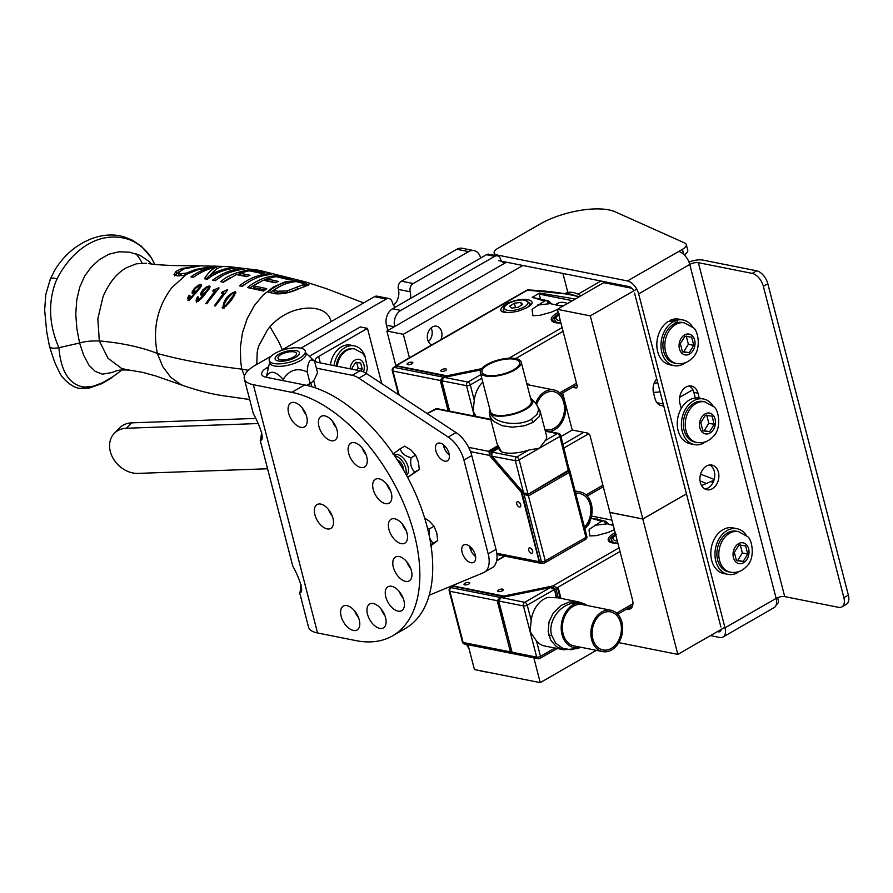<?xml version="1.0" encoding="UTF-8"?>
<svg xmlns="http://www.w3.org/2000/svg" width="893" height="893" viewBox="0 0 893 893"><rect width="100%" height="100%" fill="white"/><g stroke="black" fill="none" stroke-linecap="round" stroke-linejoin="round"><path stroke-width="1.34" d="M260.176 440.126L292.737 566.017C297.269 573.886 305.049 591.925 300.015 592.751L301.053 584.402M271.215 356.128L255.51 365.17A35.921 13.105 -14.5 0 0 244.325 378.866L253.333 413.671C257.865 421.529 265.645 439.568 260.611 440.405L261.649 432.045M474.004 250.62L462.217 248.276A12.524 9.298 101.3 0 0 456.848 249.27L401.415 281.183A6.262 4.644 101.3 0 0 398.39 289.421L410.188 291.777A6.262 4.644 -78.7 0 1 413.213 283.527L468.646 251.614A12.524 9.298 -78.7 0 1 474.004 250.62A12.524 9.298 -78.7 0 1 480.546 257.731L480.624 258.066M410.188 291.777A12.524 9.298 -78.7 0 1 410.389 298.508M395.108 307.292A12.524 9.298 -78.7 0 1 392.228 302.102A6.262 4.644 -78.7 0 0 388.957 298.541L377.159 296.186A6.262 4.644 101.3 0 0 374.48 296.688L280.279 350.916M300.896 348.181L386.278 299.032A6.262 4.644 -78.7 0 1 388.957 298.541M299.579 592.472L308.543 627.132A35.921 13.105 -14.5 0 0 317.551 632.97L355.983 640.616A137.712 77.345 -119.9 0 0 392.585 635.838A137.712 77.345 -119.9 0 0 404.73 505.918A137.712 77.345 -119.9 0 0 291.777 392.34L304.658 384.928L266.226 377.281A17.96 6.552 165.5 0 1 261.716 374.368A17.96 6.552 165.5 0 1 267.308 367.525L268.101 367.068M393.456 305.16A12.524 9.298 101.3 0 0 398.39 289.421M385.798 596.926A13.775 7.736 60.1 0 1 387.975 586.79A13.775 7.736 60.1 0 1 401.549 594.861A13.775 7.736 60.1 0 1 401.716 610.656A13.775 7.736 60.1 0 1 385.798 596.926M399.372 591.702A13.775 7.736 -119.9 0 0 403.189 598.332M373.218 489.431A13.775 7.736 60.1 0 1 375.384 479.295A13.775 7.736 60.1 0 1 388.957 487.366A13.775 7.736 60.1 0 1 389.125 503.161A13.775 7.736 60.1 0 1 373.218 489.431M386.792 484.207A13.775 7.736 -119.9 0 0 390.609 490.837M318.946 426.486A13.775 7.736 60.1 0 1 321.123 416.35A13.775 7.736 60.1 0 1 334.696 424.432A13.775 7.736 60.1 0 1 334.864 440.227A13.775 7.736 60.1 0 1 318.946 426.486M332.52 421.262A13.775 7.736 -119.9 0 0 336.337 427.903M288.618 413.124A13.775 7.736 60.1 0 1 290.794 402.989A13.775 7.736 60.1 0 1 304.368 411.059A13.775 7.736 60.1 0 1 304.535 426.854A13.775 7.736 60.1 0 1 288.618 413.124M302.191 407.9A13.775 7.736 -119.9 0 0 306.02 414.531M314.883 514.692A13.775 7.736 60.1 0 1 317.06 504.556A13.775 7.736 60.1 0 1 330.633 512.627A13.775 7.736 60.1 0 1 330.801 528.422A13.775 7.736 60.1 0 1 314.883 514.692M328.457 509.468A13.775 7.736 -119.9 0 0 332.285 516.098M388.901 529.415A13.775 7.736 60.1 0 1 391.078 519.279A13.775 7.736 60.1 0 1 404.652 527.361A13.775 7.736 60.1 0 1 404.819 543.156A13.775 7.736 60.1 0 1 388.901 529.415M402.475 524.191A13.775 7.736 -119.9 0 0 406.293 530.833M341.148 616.259A13.775 7.736 60.1 0 1 343.325 606.124A13.775 7.736 60.1 0 1 356.899 614.194A13.775 7.736 60.1 0 1 357.066 629.989A13.775 7.736 60.1 0 1 341.148 616.259M354.722 611.035A13.775 7.736 -119.9 0 0 358.551 617.666M348.65 453.287A13.775 7.736 60.1 0 1 350.826 443.151A13.775 7.736 60.1 0 1 364.4 451.222A13.775 7.736 60.1 0 1 364.567 467.017A13.775 7.736 60.1 0 1 348.65 453.287M362.223 448.063A13.775 7.736 -119.9 0 0 366.041 454.693M393.322 567.167A13.775 7.736 60.1 0 1 395.499 557.031A13.775 7.736 60.1 0 1 409.072 565.102A13.775 7.736 60.1 0 1 409.24 580.896A13.775 7.736 60.1 0 1 393.322 567.167M406.895 561.943A13.775 7.736 -119.9 0 0 410.713 568.573M367.481 614.161A13.775 7.736 60.1 0 1 369.657 604.025A13.775 7.736 60.1 0 1 383.231 612.107A13.775 7.736 60.1 0 1 383.398 627.902A13.775 7.736 60.1 0 1 367.481 614.161M381.054 608.937A13.775 7.736 -119.9 0 0 384.872 615.578M304.658 384.928A137.712 77.345 60.1 0 1 417.6 498.495A137.712 77.345 60.1 0 1 405.467 628.415L392.585 635.838M244.325 378.866A35.921 13.105 -14.5 0 0 253.344 384.693L291.777 392.34M273.638 290.27L277.634 291.23L286.988 290.951L304.156 284.376L304.357 286.742L303.866 284.856C304.468 284.141 303.319 283.416 300.405 282.701L296.387 281.608C288.484 282.177 280.904 285.068 273.638 290.27L274.106 292.056L278.091 293.016L277.634 291.23M136.171 253.813L140.201 259.472M140.625 260.231L142.099 263.089M121.917 369.992L109.995 378.911L101.657 383.7L89.68 387.93L81.375 388.343L84.991 387.093L93.341 386.211L102.315 382.818L113.009 376.623L121.828 369.992M84.991 387.093L82.268 386.758C68.627 383.633 60.836 370.606 58.916 347.69C52.799 348.761 49.662 348.125 49.495 345.792M81.375 388.332C74.443 389.169 62.934 380.038 59.44 372.225C53.937 361.018 55.098 363.563 49.517 346.495L46.749 332.084L44.65 310.005L45.822 294.411L50.254 279.308L54.573 270.534C61.572 258.992 70.335 250.129 80.861 243.968C97.962 233.665 114.293 233.519 124.786 237.147L124.73 237.125M278.091 293.016L287.446 292.725L286.988 290.951M287.446 292.725L297.514 289.198M50.164 280.19C50.365 277.935 52.654 277.511 57.007 278.895C72.132 249.582 98.654 230.807 127.107 238.922C136.662 241.947 144.599 248.008 150.928 257.128L154.857 264.484L151.43 257.82L141.172 246.01L131.84 239.916L124.786 237.136L127.107 238.922M57.007 278.895L55.366 282.746C47.965 303.732 49.148 325.387 58.916 347.69L79.589 343.035L83.752 355.459L88.999 365.259L95.25 371.376L102.394 374.156L111.312 372.671C116.816 371.019 115.934 369.557 129.251 370.082L123.1 368.854A57.665 40.207 101.3 0 1 121.281 368.206L108.064 358.316L99.313 340.903C90.394 340.836 83.819 341.55 79.589 343.035L76.898 328.937L75.76 314.124L76.765 299.869L79.812 286.887L84.757 275.937L91.354 266.974L99.413 259.617L108.779 254.259L119.048 251.77L129.742 252.217L140.089 255.365L149.187 261.47L151.587 264.06M208.114 287.233L208.091 288.64L205.323 292.357L202.499 293.596L202.242 292.435L206.283 287.892L208.114 287.233L208.917 289.354M202.789 294.712L202.242 292.435M194.272 292.993L193.993 291.922L196.806 290.649L199.597 287.01L199.63 285.648L195.388 288.428L193.759 290.805L193.993 291.922L193.759 290.805M200.434 287.758L199.63 285.648M269.809 292.536L280.145 286.262M304.189 284.521L307.862 285.704M174.436 275.926L178.689 271.896M178.868 274.14L182.853 275.58M205.323 292.357L205.591 293.384M208.091 288.64L208.404 289.845M197.063 291.643L196.806 290.649M199.898 288.16L199.597 287.01M233.921 293.06L233.866 294.601L230.305 299.501L226.152 304.893L224.02 306.288L223.942 304.323L227.335 298.775L231.667 294.076L233.921 293.06L234.736 295.226M224.422 307.873L223.652 305.908L224.199 308.007M331.18 321.614L329.997 318.388C327.798 313.655 323.623 310.541 317.461 309.034C310.987 307.46 303.598 307.862 295.293 310.262C285.559 313.276 277.12 318.779 269.976 326.76L278.627 341.528L282.355 349.721M269.976 326.76L267.543 329.707L258.758 345.926A61.014 42.06 122.1 0 0 258.289 347.477A49.026 46.994 175.5 0 0 257.809 349.308A48.713 46.693 -5.5 0 0 257.195 352.389L256.76 364.456M267.733 292.033A36712.916 20415.297 -120.8 0 0 274.676 293.697C282.266 294.467 290.761 292.647 300.137 288.227L308.978 284.767L297.302 280.782C286.954 280.603 277.098 284.354 267.733 292.033M304.837 284.711L304.323 282.713M297.603 281.931L297.302 280.782M248.377 370.294L241.791 369.144C208.884 365.148 180.743 359.912 157.358 353.461L162.805 366.643L170.697 377.259L180.62 384.436L184.025 385.865M244.436 375.942L241.791 369.144L240.764 362.156L240.317 347.533L242.461 332.821L247.194 318.611L254.248 305.741L263.245 294.936L273.626 286.854L284.9 281.942L296.576 280.491L305.216 281.808L326.202 288.584L363.652 302.917M184.047 385.865C199.932 391.234 214.097 394.684 226.554 396.213L249.672 399.506M245.664 398.892L244.593 398.814M245.921 398.937L247.729 399.238L245.843 398.981M248.31 399.316L247.729 399.238M157.369 353.461C141.574 347.21 122.218 343.024 99.313 340.903L97.839 318.79L102.918 297.179A57.665 41.714 -83.7 0 1 103.923 294.712C109.828 281.786 117.385 272.756 126.583 267.632L136.339 263.826L146.586 263.268M213.293 266.192L200.635 265.835L184.505 268.726L178.399 272.354L180.743 273.749L186.57 273.057L195.411 269.507L213.606 266.181M195.723 270.679L195.411 269.507M186.916 274.419L186.57 273.057M181.201 275.535L180.743 273.749M178.834 274.553L178.399 272.354M199.061 265.835L181.859 268.525L176.144 271.316L174.001 274.43M182.161 269.697L181.859 268.525M174.113 274.709L177.528 275.904L183.255 275.49L198.101 269.686L215.894 266.147L213.572 266.092L229.925 266.739L259.07 270.278L305.194 281.808M196.572 302.303L197.989 298.854M201.182 295.203L202.142 293.328M208.549 287.926L209.766 287.736M188.055 300.595L189.483 297.202M192.721 293.507L193.658 291.743M200.077 286.374L201.238 286.162M249.672 288.026L258.97 282.288M263.647 280.279L266.717 279.275M266.605 278.839L276.015 276.629L288.885 279.699L292.591 279.565L276.919 275.703C266.605 276.171 256.804 280.123 247.495 287.568L263.602 291.062L266.728 288.651L253.4 285.782L263.201 280.19L275.156 282.768A67.343 50.008 -78.7 0 1 278.571 281.485L266.605 278.839L267.074 280.648L275.725 282.534M253.4 285.782L253.869 287.568L264.998 289.935M241.623 286.285L251.223 280.447M222.859 282.121L230.517 277.477M237.002 274.676L239.927 273.704M239.793 273.213L249.158 270.791L261.035 273.247L264.685 272.867L250.051 269.853C237.46 271.617 227.648 275.546 220.616 281.663L223.373 282.233L236.388 274.553L246.613 276.651L250.007 275.29L239.793 273.213L240.262 275.022L247.182 276.406M214.979 280.558L221.006 276.841M205.937 278.984L216.441 269.239M193.468 277.198L195.143 276.116M216.876 268.48L217.736 268.402M210.636 274.899C214.543 269.831 218.83 267.029 223.496 266.482L220.649 266.326C210.324 266.538 200.412 270.066 190.901 276.886L193.591 277.21C200.847 271.952 208.493 268.603 216.53 267.141C212.099 268.927 208.091 272.789 204.508 278.761A726.054 407.766 60.1 0 1 207.444 279.23C214.7 273.158 224.534 269.351 236.969 267.8L234.267 267.465C226.275 267.989 218.394 270.467 210.636 274.899L211.574 276.406M157.358 353.461C152.435 329.093 157.246 307.17 171.802 287.691L186.09 274.709M206.685 287.646L206.484 286.854L202.811 289.946L200.635 293.451L201.104 295.181L200.635 293.451M200.512 294.634L201.104 295.181L204.095 293.853L200.222 298.34L197.543 299.401L198.067 301.443M204.363 294.902L204.095 293.853M200.501 299.423L200.222 298.34M198.358 301.276L198.425 297.068L197.476 296.867L196.036 300.238L196.761 301.689C199.708 300.494 202.744 297.615 205.848 293.06L209.688 287.881L209.431 285.927L206.484 286.854M197.811 298.162L197.476 296.867M196.36 301.499L196.036 300.238L196.761 301.689M210.067 286.441L209.431 285.927L209.855 287.546M189.818 299.479L189.919 295.382L188.97 295.215L187.53 298.53C189.952 301.164 187.787 301.644 197.331 291.33L201.193 286.24L200.958 284.354L198.023 285.313L194.339 288.394L192.14 291.821L192.598 293.496L195.578 292.123L191.694 296.565L189.026 297.682L189.55 299.713M192.017 292.971L192.598 293.496M195.835 293.138L195.578 292.123M191.962 297.615L191.694 296.565M189.294 296.465L188.97 295.215M201.584 284.845L200.958 284.354L201.36 285.916M222.96 293.105L222.591 291.676A73.539 54.607 101.3 0 0 221.297 293.105L223.763 292.804L214.398 305.752L215.369 305.998L227.659 289.935L222.591 291.676M224.02 293.819L223.763 292.804M227.112 290.493L226.922 289.756M214.376 291.096L214.007 289.7A74.141 55.053 101.3 0 0 212.713 291.107L215.168 290.805L205.758 303.542L206.718 303.776L219.075 287.959L214.007 289.7M215.425 291.799L215.168 290.805M218.528 288.506L218.338 287.792M276.919 275.703L277.232 276.908M268.849 273.816C258.512 274.497 248.712 278.493 239.458 285.805L242.237 286.419C251.458 279.074 261.258 275.089 271.628 274.464L268.849 273.816L269.061 274.653M250.353 271.026L250.051 269.853M212.646 280.134A692.376 388.857 60.1 0 1 215.392 280.636C222.446 274.575 232.269 270.691 244.861 268.96A507.079 284.789 -119.9 0 0 242.126 268.525C231.901 269.34 222.078 273.213 212.646 280.134M242.304 269.217L242.126 268.525M216.977 268.871L216.53 267.141M234.424 268.034L234.267 267.465M220.828 267.007L220.649 266.326M235.596 293.518L234.346 293.697M223.641 305.808L222.781 308.264M235.663 293.351L235.239 291.698C227.481 294.746 223.35 300.271 222.87 308.286C229.233 304.178 235.54 295.483 235.239 291.698L235.852 292.234M222.178 307.527L222.87 308.286M307.516 385.553A21.912 7.992 -14.5 0 0 308.42 384.649M394.628 326.581A12.524 9.298 -78.7 0 1 400.767 310.418L392.54 308.777A12.524 9.298 101.3 0 0 386.479 325.231L394.271 326.782M490.134 672.675A12.524 9.298 -78.7 0 1 488.795 672.541A12.524 9.298 -78.7 0 1 487.5 672.15M497.356 255.856L489.13 254.226A6.262 4.644 101.3 0 0 486.451 254.717L494.666 256.358A6.262 4.644 -78.7 0 1 497.356 255.856A6.262 4.644 -78.7 0 1 500.571 259.238A6.262 4.644 101.3 0 0 503.786 262.62A6.262 4.644 101.3 0 0 506.342 262.196M494.666 256.358L400.767 310.418M387.841 330.488L386.479 325.231M479.273 670.509A12.524 9.298 101.3 0 0 480.568 670.9L488.795 672.541M392.54 308.777L486.451 254.717M572.513 387.272L575.762 387.919A3.125 1.753 -119.9 0 0 576.599 387.808A3.125 1.753 -119.9 0 0 577.09 385.508L557.388 309.335L603.713 282.668L631.753 288.249M557.388 309.335L590.284 315.876L642.815 519.012L609.919 512.47L590.217 436.286A3.125 1.753 -119.9 0 0 587.438 433.06L572.223 430.035L561.005 436.498M562.635 392.965L564.811 401.381M565.113 402.542L572.223 430.035M642.815 519.012L686.471 493.885M692.856 389.728L679.662 397.318M663.678 405.757A12.524 9.298 -78.7 0 1 661.523 405.679A12.524 9.298 -78.7 0 1 654.982 398.557L653.531 392.92A12.524 9.298 -78.7 0 1 656.723 378.878M590.284 315.876L636.609 289.209M431.721 344.944A9.711 7.211 -78.7 0 1 427.323 336.382A9.711 7.211 -78.7 0 1 432.379 326.983A9.711 7.211 -78.7 0 1 436.543 326.202A9.711 7.211 -78.7 0 1 440.952 339.63M562.936 273.459L567.848 292.469M409.407 357.792L403.335 334.306L386.881 331.035L395.822 365.605M506.443 262.218L386.881 331.035M403.335 334.306L522.885 265.489M611.895 520.106L591.523 516.054M468.01 644.724L474.429 669.549L540.254 682.643L533.835 657.828M686.46 493.829L642.804 518.967L609.908 512.415L632.445 599.538A12.524 7.032 -119.9 0 1 630.458 608.747A12.524 7.032 -119.9 0 1 627.132 609.182L626.685 609.093M642.804 518.967L677.832 654.39L618.827 642.647M596.357 650.35L540.254 682.643M677.832 654.39L724.156 627.723M396.559 366.119L394.293 367.425A2.757 1.552 60.1 0 0 393.556 367.525L395.822 366.219A2.757 1.552 60.1 0 1 396.559 366.119L447.806 376.589M447.739 376.31L443.408 377.203L440.26 380.463L448.107 410.836M482.812 382.081A24.937 18.519 101.3 0 0 474.272 400.22L473.134 411.282L476.136 416.417M480.825 369.892L444.323 377.382L441.756 380.318M530.062 385.218L527.763 383.744M549.251 431.52A21.097 15.661 101.3 0 0 564.968 401.962A21.097 15.661 101.3 0 0 553.961 389.973A21.097 15.661 101.3 0 0 535.733 403.223M536.671 404.295A19.423 14.422 -78.7 0 1 553.638 391.625A19.423 14.422 -78.7 0 1 563.773 402.654A19.423 14.422 -78.7 0 1 560.469 422.233A19.423 14.422 -78.7 0 1 546.047 429.712A19.423 14.422 -78.7 0 1 544.875 429.41M557.433 309.514L551.171 312.226L539.495 315.396L532.942 315.698L532.072 309.726L533.043 308.621L544.563 300.997L546.851 300.539L547.945 302.448L548.782 301.309L546.862 300.584M551.729 304L548.481 300.908M551.137 303.854L562.568 306.355M548.302 302.169L550.244 303.62L537.53 305.093M552.387 304.156L562.657 306.299L552.41 304.156M540.555 299.289L539.216 294.087L572.391 300.695M567.501 303.508A26.712 15.002 -119.9 0 0 557.332 303.497A26.712 15.002 -119.9 0 0 555.558 304.859M546.851 300.539L532.116 297.358L539.584 293.06L539.216 294.087M575.338 298.999L539.584 293.06M481.673 368.653L446.868 375.797L396.202 365.717A2.757 1.552 -119.9 0 0 395.476 365.817A2.757 1.552 -119.9 0 0 394.94 366.722M532.116 297.358L544.563 300.997M441.689 369.735A2.958 1.083 -14.5 0 0 440.774 370.863A2.958 1.083 -14.5 0 0 442.604 371.388A2.958 1.083 -14.5 0 0 445.574 370.506A2.958 1.083 -14.5 0 0 446.5 369.378A2.958 1.083 -14.5 0 0 444.669 368.854A2.958 1.083 -14.5 0 0 441.689 369.735M408.023 363.027A2.958 1.083 -14.5 0 0 407.096 364.154A2.958 1.083 -14.5 0 0 408.927 364.679A2.958 1.083 -14.5 0 0 411.907 363.808A2.958 1.083 -14.5 0 0 412.823 362.681A2.958 1.083 -14.5 0 0 410.992 362.156A2.958 1.083 -14.5 0 0 408.023 363.027M505.929 304.256L508.229 303.051A16.074 5.86 165.5 0 1 532.038 302.314C532.083 302.236 534.338 305.752 517.505 311.344C500.46 314.559 500.649 309.938 500.928 310.351A16.074 5.86 165.5 0 1 503.987 305.495L505.929 304.256A1.183 0.67 60.1 0 0 504.735 303.028L507.347 301.734L504.735 303.028M579.122 296.822A248.812 90.785 -14.5 0 0 569.5 294.645A248.812 90.785 -14.5 0 0 527.819 289.946L526.68 290.348M579.401 296.666L567.736 294.121L526.97 290.113L395.476 365.817M574.657 295.538A31.545 17.715 -119.9 0 0 566.486 293.886A31.545 17.715 60.1 0 1 574.657 295.538M527.819 289.946L528.745 290.504L527.819 289.946L507.347 301.734L508.229 303.051M580.952 295.773A31.545 17.715 -119.9 0 0 579.423 294.88A31.545 17.715 -119.9 0 0 564.856 293.596M579.423 294.88L580.908 295.695A29.569 16.61 60.1 0 1 580.997 295.739M558.493 305.484A25.037 14.065 60.1 0 1 563.327 305.919M617.666 285.447L617.364 284.287M558.27 303.028L558.326 303.274A26.422 14.835 -119.9 0 0 556.317 305.026M584.87 528.812A21.097 15.661 101.3 0 0 591.356 503.976A21.097 15.661 101.3 0 0 580.338 491.987A21.097 15.661 101.3 0 0 575.371 492.065M575.773 493.628A19.423 14.422 -78.7 0 1 580.015 493.628A19.423 14.422 -78.7 0 1 590.15 504.668A19.423 14.422 -78.7 0 1 584.469 527.238M554.665 589.838L557.69 588.621M560.212 598.232L557.723 588.621M558.292 597.852L556.138 589.536M453.488 586.366L451.222 587.661A2.757 1.552 60.1 0 0 450.485 587.761L452.751 586.455A2.757 1.552 60.1 0 1 453.488 586.366L504.735 596.837M504.668 596.546L500.326 597.439L497.178 600.699L510.416 651.89L513.363 653.709M586.98 605.454L584.692 603.981L578.017 602.954C561.005 601.67 547.186 621.338 551.695 635.37L555.625 643.127L562.824 648.363L571.062 649.747L580.751 647.235M578.017 602.954A22.671 16.833 101.3 0 0 561.217 629.252A22.671 16.833 101.3 0 0 580.216 647.135M558.17 597.83L578.53 601.882L569.332 602.005L561.239 605.342L553.392 612.777L549.083 621.684L548.146 631.63L550.758 640.27L556.372 646.644L563.74 649.803M547.934 597.417L558.103 597.819L547.934 597.417A24.937 18.519 101.3 0 0 531.201 620.468L530.062 631.518L536.514 641.029A24.937 18.519 101.3 0 0 544.897 646.052L563.662 649.78L577.793 648.53L580.763 647.246M501.341 597.596L501.274 597.54C498.584 599.181 497.658 600.286 498.495 600.855L512.202 652.738L513.899 653.866L538.122 658.677A2.757 2.757 0 0 0 540.042 658.364A2.757 1.552 -119.9 0 1 539.305 658.465A2.757 2.054 -78.7 0 1 538.122 658.677A2.757 2.054 -78.7 0 1 536.682 657.114L511.979 652.203L498.74 601.011L523.443 605.934A2.757 2.054 101.3 0 1 524.783 602.306L550.501 587.438L501.274 597.54L524.783 602.306A2.757 1.552 60.1 0 1 527.238 605.153L554.207 589.626L550.468 587.516L501.241 597.618L498.685 600.565M610.89 610.22L582.392 604.55A21.097 15.661 101.3 0 0 566.742 612.676A21.097 15.661 101.3 0 0 563.148 633.941A21.097 15.661 101.3 0 0 574.154 645.929L602.652 651.6A21.097 15.661 101.3 0 0 618.313 643.462A21.097 15.661 101.3 0 0 621.896 622.198A21.097 15.661 101.3 0 0 610.89 610.22A21.097 15.661 101.3 0 0 595.229 618.347A21.097 15.661 101.3 0 0 591.646 639.611A21.097 15.661 101.3 0 0 602.652 651.6M592.84 638.919A19.423 14.422 -78.7 0 1 596.144 619.351A19.423 14.422 -78.7 0 1 610.555 611.861A19.423 14.422 -78.7 0 1 620.691 622.89A19.423 14.422 -78.7 0 1 617.387 642.469A19.423 14.422 -78.7 0 1 602.976 649.948A19.423 14.422 -78.7 0 1 592.84 638.919M560.983 598.388L558.348 588.23L557.478 588.733L557.21 587.694L552.767 585.987L503.797 596.033L453.131 585.953A2.757 1.552 -119.9 0 0 452.394 586.054A2.757 1.552 -119.9 0 0 451.869 586.958M614.395 529.739L608.1 532.462L596.424 535.633L589.871 535.934L589 529.962L589.96 528.857L601.491 521.233L603.78 520.775L604.862 522.684L605.711 521.557L603.791 520.82M608.658 524.236L605.409 521.144M608.066 524.091L613.279 525.43M605.22 522.405L607.173 523.856L594.459 525.33M609.316 524.392L613.234 525.263L609.339 524.392M597.484 519.525L596.859 517.114M613.056 524.582A26.712 15.002 -119.9 0 0 612.486 525.095M590.976 518.23L601.491 521.233M498.618 589.972A2.958 1.083 -14.5 0 0 497.691 591.099A2.958 1.083 -14.5 0 0 499.522 591.624A2.958 1.083 -14.5 0 0 502.502 590.742A2.958 1.083 -14.5 0 0 503.418 589.614A2.958 1.083 -14.5 0 0 501.587 589.09A2.958 1.083 -14.5 0 0 498.618 589.972M464.94 583.263A2.958 1.083 -14.5 0 0 464.025 584.39A2.958 1.083 -14.5 0 0 465.856 584.915A2.958 1.083 -14.5 0 0 468.825 584.044A2.958 1.083 -14.5 0 0 469.751 582.917A2.958 1.083 -14.5 0 0 467.921 582.392A2.958 1.083 -14.5 0 0 464.94 583.263M589.994 517.918L603.78 520.775M557.478 588.733L554.531 589.335M618.168 285.537A18.932 6.91 165.5 0 1 618.525 284.521M660.072 391.781A18.932 6.91 165.5 0 1 653.386 392.328M657.728 382.762A18.932 6.91 165.5 0 1 654.178 383.186M713.842 480.613A15.025 12.815 115.4 0 0 710.917 481.517L701.574 485.591M706.363 483.504A385.832 140.781 -14.5 0 0 700.045 480.914M700.536 474.272A395.856 144.443 165.5 0 1 714.188 479.485M710.437 635.615L719.702 637.457A12.524 7.032 -119.9 0 0 723.029 637.022A12.524 7.032 -119.9 0 0 725.004 627.812L638.64 293.875A12.524 7.032 -119.9 0 0 627.5 280.949L497.301 255.041A12.524 4.565 165.5 0 1 494.153 253.009A12.524 4.565 165.5 0 1 498.048 248.232L540.098 224.031A50.075 18.273 -14.5 0 1 615.199 211.831L684.741 243.019A12.524 4.565 165.5 0 1 686.304 244.57A12.524 4.565 165.5 0 1 682.408 249.348L683.703 254.36M498.763 260.689L628.962 286.597A6.262 3.516 60.1 0 1 633.695 290.895M684.183 254.806A12.524 4.565 -14.5 0 0 687.766 250.219L686.304 244.57M717.347 631.641L720.93 630.268M776.251 604.773A12.524 4.565 -14.5 0 0 778.506 601.078L777.624 597.663M843.863 597.685A12.524 7.032 60.1 0 1 841.887 606.894A12.524 7.032 60.1 0 1 838.56 607.329L784.724 596.613A6.262 2.288 -14.5 0 0 776.129 598.388L689.764 264.451A6.262 2.288 165.5 0 1 698.359 262.687L752.196 273.392A12.524 7.032 60.1 0 1 763.336 286.318L843.863 597.685L848.35 595.095A12.524 7.032 -119.9 0 1 846.374 604.315L841.887 606.894M763.336 286.318L767.824 283.728L848.35 595.095M688.972 262.051A12.524 4.565 165.5 0 1 702.858 260.097L756.684 270.813L752.196 273.392M767.824 283.728A12.524 7.032 -119.9 0 0 756.684 270.813M681.214 408.525L679.941 403.591A12.58 9.343 -78.7 0 1 682.073 390.911A12.58 9.343 -78.7 0 1 691.416 386.055A12.58 9.343 -78.7 0 1 697.98 393.199L699.252 398.133M695.312 397.988L693.872 392.384A12.58 9.343 101.3 0 0 689.296 385.966M634.532 293.06L720.897 626.998M704.945 489.007A12.58 9.343 101.3 0 0 714.445 478.402A12.58 9.343 101.3 0 0 709.723 464.963M706.452 466.057A12.58 9.343 -78.7 0 1 711.844 465.052A12.58 9.343 -78.7 0 1 718.876 475.634A12.58 9.343 -78.7 0 1 712.324 488.739A12.58 9.343 -78.7 0 1 706.932 489.732A12.58 9.343 -78.7 0 1 699.911 479.15A12.58 9.343 -78.7 0 1 706.452 466.057M723.029 637.022L774.153 607.597A12.524 7.032 -119.9 0 0 776.129 598.388L725.004 627.812M638.64 293.875L689.764 264.451A12.524 7.032 -119.9 0 0 678.624 251.525L682.408 249.348M721.109 629.465A6.262 3.516 60.1 0 1 719.903 631.597A6.262 3.516 60.1 0 1 718.24 631.82M393.288 304.87A23.263 17.28 -78.7 0 1 393.958 304.747M685.802 362.536A23.263 17.28 -78.7 0 1 673.969 365.617A23.263 17.28 -78.7 0 1 660.976 344.865A23.263 17.28 -78.7 0 1 674.818 320.955L668.042 321.547A23.263 17.28 -78.7 0 0 656.846 345.837A23.263 17.28 -78.7 0 0 669.828 364.791L673.969 365.617M670.063 321.313L669.85 320.509L676.727 320.274L677.34 322.641M675.421 323.277L674.818 320.955M676.727 320.274A23.263 17.28 -78.7 0 1 683.056 319.973A23.263 17.28 -78.7 0 1 692.801 327.351M669.85 320.509A23.263 17.28 -78.7 0 1 678.903 319.158L683.056 319.973M713.239 406.348A23.263 17.28 101.3 0 0 703.483 398.97L699.342 398.155A23.263 17.28 101.3 0 0 677.854 417.6A23.263 17.28 101.3 0 0 690.256 443.788L694.397 444.614A23.263 17.28 101.3 0 0 703.45 443.252L703.237 442.448M703.483 398.97A23.263 17.28 101.3 0 0 681.995 418.415A23.263 17.28 101.3 0 0 694.397 444.614M705.258 442.214A23.263 17.28 101.3 0 0 706.229 441.533M746.782 536.079A23.263 17.28 101.3 0 0 737.026 528.701L732.885 527.875A23.263 17.28 101.3 0 0 711.397 547.32A23.263 17.28 101.3 0 0 723.81 573.518L727.951 574.344A23.263 17.28 101.3 0 0 737.004 572.982L736.792 572.179M737.026 528.701A23.263 17.28 101.3 0 0 715.55 548.146A23.263 17.28 101.3 0 0 727.951 574.344M738.812 571.944A23.263 17.28 101.3 0 0 739.784 571.263M676.392 363.484L674.472 363.094A20.706 15.371 -78.7 0 1 666.904 330.912A20.706 15.371 -78.7 0 1 682.553 322.496L684.473 322.875A20.706 15.371 101.3 0 0 668.824 331.292A20.706 15.371 101.3 0 0 676.392 363.484C682.687 364.444 688.079 362.536 692.555 357.747C701.876 349.621 698.092 329.55 693.001 327.552L684.473 322.875M680.343 343.649L684.931 336.293L691.651 337.141L693.772 345.345L689.184 352.702L682.464 351.853L680.343 343.649M682.352 351.429L689.184 352.702M683.792 351.63L688.391 344.274L693.772 345.345M688.391 344.274L686.259 336.069M696.819 442.481L694.899 442.091A20.706 15.371 -78.7 0 1 687.342 409.909A20.706 15.371 -78.7 0 1 702.981 401.493L704.901 401.872A20.706 15.371 101.3 0 0 689.251 410.289A20.706 15.371 101.3 0 0 696.819 442.481C703.115 443.441 708.506 441.533 712.994 436.744C722.303 428.618 718.53 408.548 713.429 406.549L704.901 401.872M700.771 422.646L705.37 415.29L712.078 416.138L714.21 424.342L709.611 431.699L702.891 430.85L700.771 422.646M702.78 430.426L709.611 431.699M704.22 430.627L708.819 423.271L714.21 424.342M708.819 423.271L706.698 415.066M730.362 572.201L728.454 571.821A20.706 15.371 -78.7 0 1 720.885 539.629A20.706 15.371 -78.7 0 1 736.535 531.212L738.444 531.603A20.706 15.371 101.3 0 0 722.805 540.019A20.706 15.371 101.3 0 0 730.362 572.201C736.669 573.172 742.061 571.263 746.537 566.475C755.858 558.348 752.073 538.278 746.983 536.28L738.444 531.603M734.325 552.376L738.913 545.009L745.633 545.857L747.754 554.073L743.166 561.429L736.446 560.581L734.325 552.376M736.334 560.157L743.166 561.429M737.774 560.357L742.362 553.001L747.754 554.073M742.362 553.001L740.241 544.786M431.073 327.921A9.41 6.988 -78.7 0 1 428.35 341.595M518.063 307.315L511.611 308.141L509.758 306.087L514.357 303.218L520.798 302.392L522.651 304.446L518.063 307.315M521.512 305.16L520.798 302.392M515.495 307.639L514.357 303.218M126.426 428.249L131.718 422.847A25.037 19.947 -135.6 0 0 119.673 427.892L114.371 433.295A25.037 19.947 44.4 0 1 126.426 428.249L258.211 423.539M267.576 468.769L138.102 473.39A25.037 19.947 44.4 0 1 113.333 458.745A25.037 19.947 44.4 0 1 114.371 433.295M131.718 422.847L255.376 418.426M429.22 595.218L483.314 572.77A25.037 14.065 60.1 0 0 484.229 572.324L492.065 567.814A25.037 14.065 -119.9 0 0 496.017 549.385L471.761 455.564A25.037 14.065 -119.9 0 0 456.055 432.592L366.61 373.654A25.037 14.065 -119.9 0 0 360.024 370.785L317.986 362.424A10.917 3.985 165.5 0 1 315.251 360.649A10.917 3.985 165.5 0 1 318.645 356.486L367.481 328.367L381.78 383.655M469.64 546.259A10.013 5.626 -119.9 0 0 469.952 547.878A10.013 5.626 -119.9 0 0 475.589 556.607M443.363 444.692A10.013 5.626 -119.9 0 0 443.676 446.31A10.013 5.626 -119.9 0 0 449.324 455.039M360.024 370.785L352.199 375.294A25.037 14.065 60.1 0 1 358.785 378.163L366.61 373.654M352.199 375.294L316.379 368.162M496.017 549.385L488.192 553.894A25.037 14.065 60.1 0 1 484.229 572.324M488.192 553.894L463.925 460.074L471.761 455.564M456.055 432.592L448.23 437.101A25.037 14.065 60.1 0 1 463.925 460.074M448.23 437.101L358.785 378.163M435.851 450.809A10.013 5.626 60.1 0 1 437.436 443.441A10.013 5.626 60.1 0 1 447.304 449.313A10.013 5.626 60.1 0 1 447.426 460.799A10.013 5.626 60.1 0 1 435.851 450.809M462.116 552.376A10.013 5.626 60.1 0 1 463.701 545.009A10.013 5.626 60.1 0 1 473.569 550.881A10.013 5.626 60.1 0 1 473.692 562.367A10.013 5.626 60.1 0 1 462.116 552.376M309.436 356.34A21.834 7.97 165.5 0 1 311.478 355.057L360.314 326.95L367.481 328.367M334.495 425.291L335.243 425.436M491.753 452.137L490.067 451.188M497.903 446.377L489.889 450.987M498.249 447.304L491.128 451.4M521.222 490.96L524.024 494.22L528.466 495.928L569.176 472.486L585.964 537.385A2.757 1.552 -119.9 0 1 585.529 539.417L544.808 562.858A2.757 1.552 -119.9 0 1 544.071 562.958A2.757 2.054 -78.7 0 1 542.899 563.17L540.823 562.757A2.757 2.054 -78.7 0 1 539.383 561.195L521.557 490.759M569.176 472.486L569.41 469.506M489.911 409.574L489.219 411.874L490.96 414.464C497.055 424.644 520.708 426.106 531.48 419.185L536.849 414.564L538.557 409.965L537.631 405.846L532.005 399.26A22.671 8.271 -14.5 0 0 530.554 398.178M490.96 414.464A22.671 8.271 -14.5 0 0 518.8 412.577A22.671 8.271 -14.5 0 0 532.005 399.26M545.21 430.716L558.583 433.373A2.757 2.757 0 0 1 560.715 435.393A2.757 1.005 165.5 0 1 559.855 436.443L539.495 448.163L528.868 450.027A24.937 9.097 -14.5 0 1 501.486 451.769L497.122 443.888L489.732 415.424L491.195 418.605L494.097 421.686L502.145 425.682L512.236 427.2L524.392 425.816L532.853 422.467L539.026 416.864L540.165 413.894L540.042 410.758L535.778 403.279M528.868 450.027L516.679 457.037A2.757 1.552 60.1 0 1 519.146 459.884A2.757 1.005 -14.5 0 1 515.35 460.665L491.775 456.211L523.655 493.193L515.35 460.665A2.757 2.054 -78.7 0 1 516.679 457.037L491.987 452.115L491.809 455.977L523.7 492.958L527.908 493.784L519.146 459.884L539.495 448.163L545.221 440.606A24.937 9.097 -14.5 0 0 546.616 436.175L540.042 410.758M501.486 451.769L499.421 450.039L496.809 442.805M523.957 493.17L523.655 493.193C526.379 494.901 527.741 495.336 527.752 494.51L569.187 469.796L560.715 435.393M480.345 372.582L490.458 411.673A21.097 7.702 -14.5 0 0 503.518 415.424A21.097 7.702 -14.5 0 0 524.738 409.15A21.097 7.702 -14.5 0 0 531.313 401.113L521.199 362.011A21.097 7.702 -14.5 0 0 508.139 358.272A21.097 7.702 -14.5 0 0 486.919 364.534A21.097 7.702 -14.5 0 0 480.345 372.582A21.097 7.702 -14.5 0 0 493.405 376.321A21.097 7.702 -14.5 0 0 514.625 370.048A21.097 7.702 -14.5 0 0 521.199 362.011M513.531 369.836A19.423 7.088 165.5 0 1 493.985 375.607A19.423 7.088 165.5 0 1 481.974 372.158A19.423 7.088 165.5 0 1 488.013 364.757A19.423 7.088 165.5 0 1 507.559 358.986A19.423 7.088 165.5 0 1 519.57 362.435A19.423 7.088 165.5 0 1 513.531 369.836M497.702 445.786L489.04 450.764L489.844 450.932L489.007 451.411L489.487 455.397L521.211 492.188L539.193 561.708A2.757 2.054 101.3 0 0 540.633 563.282A2.757 2.054 101.3 0 0 541.817 563.059L541.951 562.981M435.594 409.407L427.245 413.615M519.402 507.034A2.958 1.663 -119.9 0 0 520.184 506.934A2.958 1.663 -119.9 0 0 520.452 504.143A2.958 1.663 -119.9 0 0 518.018 501.699A2.958 1.663 -119.9 0 0 517.237 501.799A2.958 1.663 -119.9 0 0 516.969 504.59A2.958 1.663 -119.9 0 0 519.402 507.034M531.346 553.236A2.958 1.663 -119.9 0 0 532.139 553.135A2.958 1.663 -119.9 0 0 532.395 550.345A2.958 1.663 -119.9 0 0 529.973 547.911A2.958 1.663 -119.9 0 0 529.181 548.012A2.958 1.663 -119.9 0 0 528.924 550.802A2.958 1.663 -119.9 0 0 531.346 553.236M489.844 450.932L491.239 452.561M519.637 502.804L520.53 504.355M531.581 549.005L532.485 550.568M287.881 359.243A9.544 3.483 165.5 0 1 278.415 356.687A9.544 3.483 165.5 0 1 286.385 352.445A9.544 3.483 165.5 0 1 295.416 352.3A9.544 3.483 165.5 0 1 287.881 359.243M306.701 385.363L311.802 382.394L314.303 379.771L317.54 372.66L314.615 361.33C310.306 357.769 307.839 361.33 307.214 372.035C297.358 367.369 289.354 369.825 283.193 379.425C275.814 371.187 270.266 370.082 266.572 376.109L269.675 362.212M311.802 382.394L310.909 383.041A21.912 7.992 165.5 0 1 306.991 385.43M292.703 347.935A18.619 6.798 -14.5 0 0 269.228 360.471A18.619 6.798 -14.5 0 0 281.808 363.685A18.619 6.798 -14.5 0 0 305.283 351.15A18.619 6.798 -14.5 0 0 292.703 347.935M305.283 351.15L305.931 353.639A18.619 6.798 165.5 0 1 282.445 366.175A18.619 6.798 165.5 0 1 269.865 362.96L269.228 360.471M305.73 352.88L314.615 361.33M283.527 380.719L283.193 379.425M266.907 377.415L266.572 376.109M298.876 354.644A12.524 4.565 -14.5 0 0 292.524 350.402A12.524 4.565 -14.5 0 0 277.131 355.447A12.524 4.565 -14.5 0 0 279.129 361.118A12.524 4.565 -14.5 0 0 296.934 356.508A12.524 4.565 -14.5 0 0 298.876 354.644M310.139 383.354L307.214 372.035M430.526 545.969L437.726 540.589L436.755 532.898L434.009 526.223L429.433 521.222L424.666 518.052M427.501 528.165L429.522 528.801C428.305 535.007 429.544 539.796 433.239 543.167L430.895 544.741M437.726 540.589L433.239 543.167M434.009 526.223L429.522 528.801M418.37 461.804L415.625 455.129L411.048 450.128L404.708 446.143L400.22 448.732C401.404 453.142 405.042 456.133 411.137 457.718C409.92 463.925 411.16 468.713 414.854 472.084L407.643 477.465L419.342 469.495L418.37 461.804M405.813 474.049A11.732 6.586 -119.9 0 0 403.647 463.132A11.732 6.586 -119.9 0 0 395.264 455.943A11.732 6.586 -119.9 0 0 394.673 455.854M394.204 455.162L394.483 454.995A11.732 6.586 60.1 0 1 397.608 454.593A11.732 6.586 60.1 0 1 407.13 464.036A11.732 6.586 60.1 0 1 406.427 475.176M393.009 454.113L400.22 448.732M419.342 469.495L414.854 472.084M415.625 455.129L411.137 457.718M403.491 469.952A7.881 4.432 -119.9 0 0 397.251 459.761M365.371 357.222A21.689 16.107 101.3 0 0 354.32 345.859L350.692 345.133A21.689 16.107 101.3 0 0 330.388 364.891M354.32 345.859A21.689 16.107 101.3 0 0 334.015 365.605M336.181 366.041A18.731 13.908 -78.7 0 1 339.597 356.374A18.731 13.908 -78.7 0 1 353.74 348.761L354.733 348.951A18.731 13.908 101.3 0 0 340.579 356.564A18.731 13.908 101.3 0 0 337.163 366.23M352.534 369.289L352.177 367.905L355.615 362.391L360.66 363.027L362.245 369.177L361.085 371.041M356.765 370.137L358.205 368.374L362.245 369.177M358.205 368.374L356.62 362.223M413.213 283.527L401.415 281.183M267.308 367.525L267.61 368.697M374.48 296.688L386.278 299.032M456.848 249.27L468.646 251.614M253.344 384.693L317.551 632.97M297.503 289.176L297.045 287.39M176.613 273.102L176.144 271.316M226.431 305.964L226.152 304.893M230.595 300.628L230.305 299.501M234.178 295.795L233.866 294.601M203.079 290.984L202.811 289.946M198.213 286.073L198.023 285.313M194.596 289.377L194.339 288.394M192.575 293.484L192.14 291.821M577.101 387.149L575.762 387.919M663.209 403.949L656.947 402.698M632.512 606.09L627.132 609.182M399.182 395.119L392.953 371.053A2.757 2.054 101.3 0 1 394.293 367.425L443.408 377.203M398.49 394.661L392.261 370.606A2.757 1.005 -14.5 0 0 392.953 371.053L440.26 380.463M480.869 369.802L444.323 377.382L467.854 382.07L480.869 374.58M449.458 411.104L441.566 380.619C440.729 380.05 441.655 378.945 444.346 377.304L444.413 377.359M449.67 411.148L441.823 380.775L466.514 385.687A2.757 2.054 101.3 0 1 467.854 382.07A2.757 1.552 60.1 0 1 470.31 384.916A2.757 1.005 165.5 0 1 466.514 385.687L474.373 416.06M474.272 400.22L470.31 384.916L481.829 378.286M560.904 322.909L555.558 322.473L552.722 320.665A16.074 5.86 165.5 0 1 558.605 314.057M560.927 323.02A17.246 6.296 165.5 0 1 558.203 312.494M396.202 365.717L502.781 304.368A1.183 0.815 53.6 0 1 503.987 305.495M563.07 331.303L515.741 358.551M559.699 392.875L576.487 383.197M562.11 327.597L508.91 358.216M588.688 433.752L563.974 447.985M586.076 494.878L602.875 485.212M583.765 432.335L563.014 444.279M510.416 651.89L463.121 642.48L449.882 591.289L497.178 600.699M512.682 653.62L464.561 644.043A2.757 2.054 -78.7 0 1 463.121 642.48A2.757 1.005 -14.5 0 1 462.429 642.022L449.19 590.842A2.757 1.005 -14.5 0 0 449.882 591.289A2.757 2.054 101.3 0 1 451.222 587.661L500.326 597.439M556.239 597.484L554.508 589.257C554.609 588.107 553.269 587.505 550.501 587.438L550.568 587.505M531.201 620.468L527.238 605.153A2.757 1.005 165.5 0 1 523.443 605.934L536.682 657.114A2.757 1.005 -14.5 0 0 540.477 656.333L536.514 641.029M554.888 648.039L540.477 656.333A2.757 1.552 -119.9 0 1 540.042 658.364L557.187 648.497M513.955 653.877L511.868 651.778M551.695 635.37A7.892 2.88 165.5 0 1 548.782 635.247M617.856 543.145L612.486 542.71L609.651 540.901A16.074 5.86 165.5 0 1 615.567 534.282M617.889 543.257A17.246 6.296 165.5 0 1 615.165 532.719M589.86 521.311A17.246 6.296 165.5 0 1 587.471 525.676M620.021 551.528L557.21 587.694M616.628 613.111L632.936 603.724M619.061 547.822L552.767 585.987M453.131 585.953L457.227 583.598M496.597 560.938L504.88 556.16M710.917 481.517L713.038 482.521M497.524 255.9L497.301 255.041M697.98 393.199L693.872 392.384M698.359 262.687L784.724 596.613M627.5 280.949L678.624 251.525M692.41 335.924A10.604 7.881 -78.7 0 1 693.001 350.592A10.604 7.881 -78.7 0 1 681.705 353.07A10.604 7.881 -78.7 0 1 681.113 338.402A10.604 7.881 -78.7 0 1 692.41 335.924M712.837 414.921A10.604 7.881 -78.7 0 1 713.429 429.589A10.604 7.881 -78.7 0 1 702.132 432.067A10.604 7.881 -78.7 0 1 701.541 417.399A10.604 7.881 -78.7 0 1 712.837 414.921M746.392 544.652A10.604 7.881 -78.7 0 1 746.983 559.308A10.604 7.881 -78.7 0 1 735.687 561.797A10.604 7.881 -78.7 0 1 735.095 547.13A10.604 7.881 -78.7 0 1 746.392 544.652M526.535 307.951A13.797 5.034 -14.5 0 0 529.929 303.229L524.481 299.914C511.778 298.764 502.558 307.371 503.652 307.393L503.205 310.139A13.797 5.034 -14.5 0 0 508.474 312.617M504.657 306.734A12.223 4.465 165.5 0 1 519.045 300.182A12.223 4.465 165.5 0 1 527.752 303.799A12.223 4.465 165.5 0 1 513.363 310.351A12.223 4.465 165.5 0 1 504.657 306.734M559.554 314.035C555.491 316.769 553.973 318.901 555.011 320.453A13.797 5.034 -14.5 0 0 558.482 322.697A13.797 5.034 -14.5 0 0 560.279 322.931M560.346 320.788A12.223 4.465 165.5 0 1 559.241 320.62A12.223 4.465 165.5 0 1 558.784 314.727M616.483 534.271C612.419 537.006 610.901 539.149 611.939 540.689A13.797 5.034 -14.5 0 0 615.4 542.933A13.797 5.034 -14.5 0 0 617.197 543.167M617.309 541.024A12.223 4.465 165.5 0 1 616.17 540.857A12.223 4.465 165.5 0 1 615.735 534.952M318.645 356.486L320.297 362.882M313.689 380.574L315.597 387.93M569.779 470.444L586.824 536.336A2.757 1.005 165.5 0 1 585.964 537.385L545.243 560.826L528.466 495.928M539.383 561.195L541.459 561.608L524.024 494.22M541.459 561.608A2.757 1.005 -14.5 0 0 545.243 560.826A2.757 1.552 -119.9 0 1 544.808 562.858A2.757 2.757 0 0 1 542.899 563.17A2.757 2.054 -78.7 0 1 541.459 561.608M498.64 448.286L491.719 452.148C490.637 452.963 490.648 454.314 491.775 456.211L492.01 456.211M545.333 431.196L557.399 433.596L545.221 440.606M498.595 448.197L491.53 452.505M558.583 433.373A2.757 2.054 101.3 0 0 557.399 433.596A2.757 1.552 -119.9 0 1 559.855 436.443L568.473 471.069L569.321 468.658M531.48 419.185A7.892 4.432 60.1 0 1 532.853 422.467M468.613 447.348L489.007 451.411M490.86 419.799L435.605 408.804M443.676 446.277L445.395 446.623M470.499 451.624L489.487 455.397M539.193 561.708L496.787 553.269M471.75 548.291L469.964 547.934M350.156 368.82A9.388 6.965 -78.7 0 1 351.954 363.15A9.388 6.965 -78.7 0 1 361.944 360.962A9.388 6.965 -78.7 0 1 363.473 371.912M202.119 293.25L202.611 295.181M193.614 291.598L194.116 293.507M184.025 385.854L155.639 375.942L142.657 372.359L129.251 370.082M148.718 263.58C157.559 265.121 173.822 265.846 197.498 265.768M310.864 383.075L311.802 386.714M393.556 367.525A2.757 2.757 0 0 0 392.261 370.606M527.049 384.626L553.961 389.973M576.889 384.749L560.837 393.992M551.785 304.022L548.804 301.075M600.933 281.016L578.072 294.177M575.081 490.938L580.338 491.987M603.277 486.763L587.226 496.006M462.429 642.022A2.757 2.757 0 0 0 464.561 644.043M450.485 587.761A2.757 2.757 0 0 0 449.19 590.842M556.652 597.551L554.508 589.257M584.692 603.981L578.53 601.882M588.945 523.22L588.063 524.771M632.635 605.666L617.766 614.228M608.713 524.258L605.722 521.311M504.456 556.082L496.675 560.57M455.196 584.435L452.394 586.054M494.153 253.009L494.755 255.342M466.447 644.422L469.026 648.664M503.205 310.139L503.73 312.159M529.929 303.229L530.453 305.25M555.011 320.453L555.535 322.462M611.939 540.689L612.464 542.698M585.529 539.417A2.757 2.757 0 0 0 586.824 536.336M527.752 494.51L568.473 471.069M489.219 411.874L489.732 415.424M427.066 413.492L436.409 408.503L490.737 419.319M470.399 549.307L472.899 549.798M496.932 554.586L540.633 563.282M366.275 373.441L367.425 367.961L365.07 356.664L362.491 353.215L354.733 348.951"/></g></svg>
